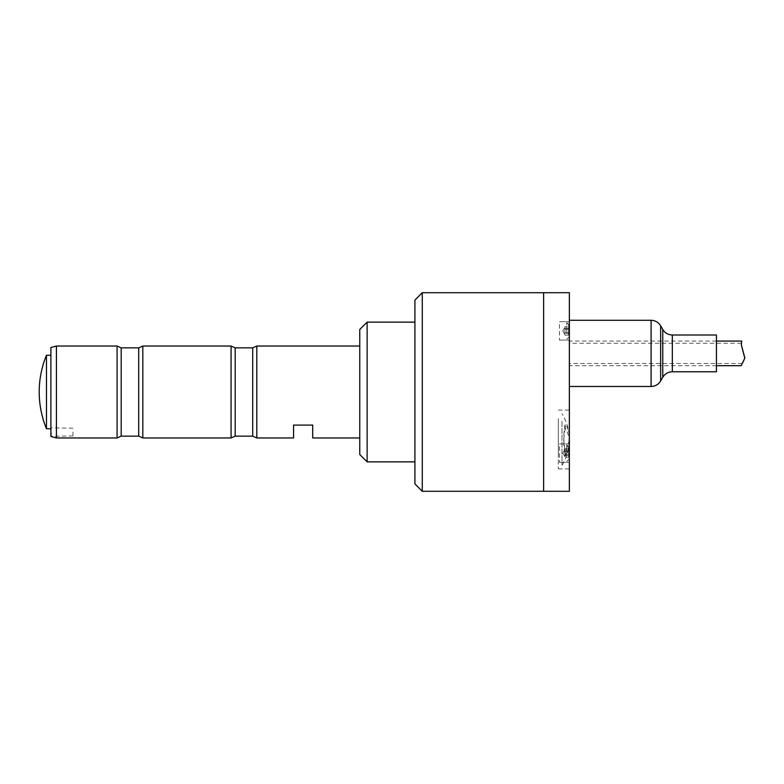 <?xml version="1.0" encoding="UTF-8"?>
<svg xmlns="http://www.w3.org/2000/svg" width="784" height="784" viewBox="0 0 784 784"><rect width="100%" height="100%" fill="white"/><g stroke="black" fill="none" stroke-linecap="round" stroke-linejoin="round"><path stroke-width="0.59" stroke-dasharray="3.92 2.94" d="M422.282 292.716L422.282 491.284M543.626 292.716L543.626 491.284L543.626 292.716M414.922 449.173L414.922 334.827L414.922 449.173M414.922 300.076L414.922 483.924M543.626 449.33L543.626 456.876L543.626 449.33M543.626 327.124L543.626 334.67L543.626 327.124M543.626 337.394L543.626 468.734L543.626 337.394M569.36 491.284L569.36 292.716M558.326 422.733L558.326 456.278L558.326 422.733M558.326 418.705L558.326 468.92L558.326 418.705M569.36 418.705L569.36 468.92L569.36 418.705M559.433 324.4L559.433 340.089L559.433 324.4M569.36 324.4L569.36 340.089L569.36 324.4M559.433 446.606L559.433 462.295L559.433 446.606M569.36 446.606L569.36 462.295L569.36 446.606M569.36 336.62L569.36 370.166L569.36 336.62M568.625 453.926L568.625 446.664L568.625 453.926M566.783 454.161L566.783 444.832L566.783 454.161M564.95 454.74L568.625 454.74L568.625 448.889L568.625 457.317L568.625 448.889L568.625 457.317L568.625 454.74L564.95 454.74L564.95 450.526L568.625 450.526L564.95 450.526L564.95 448.889L568.625 448.889L564.95 448.889L564.95 451.466L568.625 451.466L564.95 451.466L564.95 453.573L564.95 449.428L564.95 456.023L564.95 448.889L564.95 455.68L568.625 455.68L564.95 455.68L564.95 457.317L568.625 457.317L564.95 457.317L564.95 449.428L564.95 456.023M568.625 331.72L568.625 324.468L568.625 331.72M566.783 331.955L566.783 322.626L566.783 331.955M568.625 328.32L568.625 335.111L568.625 326.683L568.625 335.111L568.625 328.32L564.95 328.32L564.95 326.683L568.625 326.683L564.95 326.683L564.95 330.427L564.95 328.32L568.625 328.32M564.95 329.26L568.625 329.26L564.95 329.26L564.95 333.474L568.625 333.474L564.95 333.474L564.95 335.111L568.625 335.111L564.95 335.111L564.95 332.534L568.625 332.534L564.95 332.534L564.95 330.427L564.95 335.111L564.95 327.977M565.284 428.28A128.694 91.003 180 0 0 563.843 441.843A128.694 91.003 180 0 0 565.284 455.416A48.794 34.506 180 0 0 569.106 444.185A48.794 34.506 180 0 0 565.284 428.28L565.284 423.595A128.694 91.003 180 0 0 563.843 437.168A128.694 91.003 180 0 0 565.284 450.741A48.794 34.506 180 0 0 569.106 434.826A48.794 34.506 180 0 0 565.284 423.595M565.284 455.416L565.284 450.741M562.01 421.312L562.01 465.245L562.01 421.312M367.128 322.136L367.128 461.864M414.922 387.776L414.922 461.864L414.922 387.776M359.768 329.486L359.768 454.514M359.768 389.756L359.768 427.584L359.768 389.756M46.481 355.23L46.481 428.77M50.891 392.363L50.891 355.23L50.891 392.363M39.2 392A95.53 95.53 180 0 1 42.806 366.04L42.806 365.961M312.698 437.962L312.698 425.095L293.579 425.095L293.579 437.962M51.264 432.082L51.264 435.943L51.264 432.082M72.961 432.082L72.961 435.943L72.961 432.082M50.891 432.082L50.891 427.848L50.891 432.082M50.891 347.518L50.891 436.482M50.891 392L50.891 358.66L50.891 392M56.409 437.962L56.409 346.038M117.081 437.962L117.081 346.038M142.825 437.962L142.825 346.038M231.074 437.962L231.074 346.038M256.809 437.962L256.809 346.038M359.768 392L359.768 437.962L359.768 392M741.742 341.069L741.301 344.735M744.8 358.161C743.791 361.571 742.938 363.355 742.252 363.502C742.879 363.335 743.722 361.463 744.8 357.886M569.36 353.241L569.36 363.502L569.36 353.241M744.8 357.847L741.203 365.707M569.36 353.202L569.36 365.707L569.36 353.202M716.439 371.773L716.439 335.003M569.36 351.879L569.36 386.483L569.36 351.879M121.197 436.129L121.197 347.871M138.709 347.871L138.709 436.129M235.18 436.129L235.18 347.871M252.703 347.871L252.703 436.129M672.319 371.773L672.319 335.003M662.764 377.29L662.764 329.486M660.638 380.965L660.638 325.811M651.092 386.483L651.092 320.293M558.326 468.92L569.36 468.92M558.326 410.091L569.36 410.091M559.433 340.089L569.36 340.089L559.433 340.089M559.433 321.705L569.36 321.705L559.433 321.705M559.433 462.295L569.36 462.295L559.433 462.295M559.433 443.911L569.36 443.911L559.433 443.911M566.783 461.374L568.625 459.532L566.783 461.374M566.783 444.832L568.625 446.664L566.783 444.832M562.824 453.103L564.95 456.778L562.824 453.103L564.95 449.428L562.824 453.103M566.783 339.168L568.625 337.336L566.783 339.168M566.783 322.626L568.625 324.468L566.783 322.626M562.824 330.897L564.95 334.572L562.824 330.897L564.95 327.222L562.824 330.897M563.843 441.843L563.843 437.168M569.106 434.826A48.902 48.902 0 0 0 562.01 413.766M562.01 465.245A48.902 48.902 0 0 0 569.106 444.185M72.961 428.221L50.891 427.848M72.961 435.943L50.891 436.306M741.37 343.274L569.36 343.274M742.252 363.502L569.36 363.502M716.439 341.069L569.36 341.069M716.439 365.707L569.36 365.707"/><path stroke-width="1.18" d="M422.282 491.284L422.282 292.716L543.626 292.716L543.626 491.284L422.282 491.284L414.922 483.924L414.922 300.076L422.282 292.716M543.626 491.284L543.626 292.716L569.36 292.716L569.36 491.284L543.626 491.284M414.922 461.864L367.128 461.864L367.128 322.136L414.922 322.136M367.128 461.864L359.768 454.514L359.768 329.486L367.128 322.136M50.891 428.77L46.481 428.77L46.481 355.23A95.599 95.599 0 0 0 42.806 365.736L42.806 365.961A95.53 95.53 -0 0 0 42.806 417.96L42.806 418.039A95.53 95.53 180 0 1 39.2 392M42.806 417.96L42.806 418.264A95.599 95.599 0 0 0 46.481 428.77M56.409 346.038L56.409 437.962L50.891 436.482L50.891 347.518L56.409 346.038L117.081 346.038L121.197 347.871L121.197 436.129L138.709 436.129L138.709 347.871L142.825 346.038L231.074 346.038L235.18 347.871L235.18 436.129L252.703 436.129L252.703 347.871L256.809 346.038L256.809 437.962L293.579 437.962L293.579 425.095L312.698 425.095L312.698 437.962L359.768 437.962M117.081 346.038L117.081 437.962L56.409 437.962M142.825 346.038L142.825 437.962L231.074 437.962L231.074 346.038M741.301 344.607L744.8 357.847L741.301 344.764M741.301 344.735L744.8 358.2L741.301 344.735L741.742 341.069L716.439 341.069M716.439 365.707L741.203 365.707L744.8 358.2M672.319 371.773L672.319 335.003L716.439 335.003L716.439 371.773L672.319 371.773C668.154 371.91 664.969 373.752 662.764 377.29L660.638 380.965C658.442 384.513 655.257 386.345 651.092 386.483L651.092 320.293C655.257 320.431 658.442 322.273 660.638 325.811L660.638 380.965M672.319 335.003C668.154 334.866 664.969 333.033 662.764 329.486L662.764 377.29M50.891 355.23L46.481 355.23M121.197 436.129L117.081 437.962M121.197 347.871L138.709 347.871M138.709 436.129L142.825 437.962M235.18 436.129L231.074 437.962M235.18 347.871L252.703 347.871M252.703 436.129L256.809 437.962M256.809 346.038L359.768 346.038M662.764 329.486L660.638 325.811M569.36 386.483L651.092 386.483M569.36 320.293L651.092 320.293"/></g></svg>
